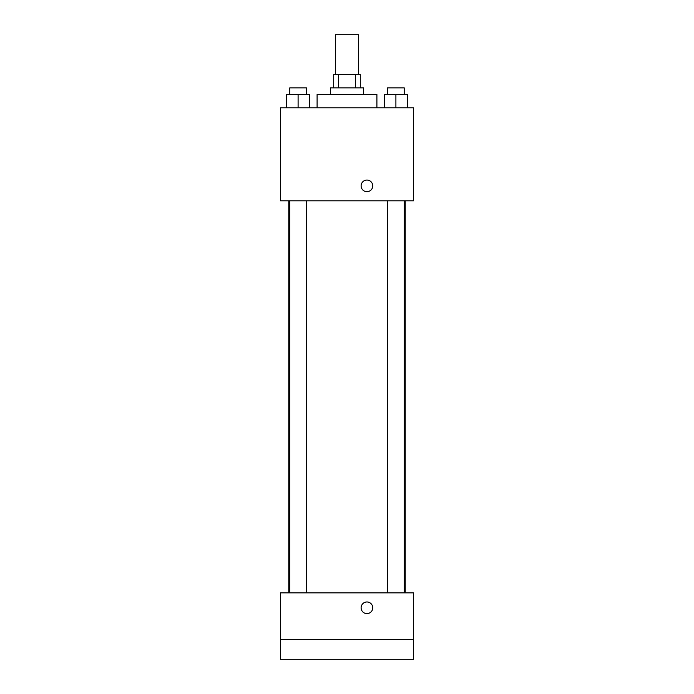 <?xml version="1.0" encoding="UTF-8"?>
<svg xmlns="http://www.w3.org/2000/svg" width="694" height="694" viewBox="0 0 694 694"><rect width="100%" height="100%" fill="white"/><g stroke="black" fill="none" stroke-linecap="round" stroke-linejoin="round"><path stroke-width="1.04" d="M358.625 74.57L358.625 34.7L335.376 34.7L335.376 74.57M338.472 87.86L338.472 74.57L333.71 74.57L333.71 87.86M338.472 74.57L360.29 74.57L360.29 87.86M355.528 87.86L355.528 74.57M330.387 94.505L330.387 87.86L363.613 87.86L363.613 94.505M376.903 107.796L376.903 94.505L317.097 94.505L317.097 107.796M280.55 107.796L413.451 107.796L413.451 200.818L280.55 200.818L280.55 107.796M366.935 191.691A5.812 5.812 0 0 1 361.895 182.973A5.812 5.812 0 0 1 371.967 182.973A5.812 5.812 0 0 1 366.935 191.691M280.55 592.85L413.451 592.85L413.451 659.3L280.55 659.3L280.55 592.85M366.935 613.609A5.812 5.812 0 0 1 361.895 604.882A5.812 5.812 0 0 1 371.967 604.882A5.812 5.812 0 0 1 366.935 613.609M280.55 639.365L413.451 639.365M384.276 107.796L384.276 94.505L407.534 94.505L407.534 107.796L407.534 94.505M395.901 107.796L395.901 94.505M404.212 94.505L404.212 87.86L387.599 87.86L387.599 94.505M286.466 107.796L286.466 94.505L309.724 94.505L309.724 107.796L309.724 94.505M298.099 107.796L298.099 94.505M306.401 94.505L306.401 87.86L289.788 87.86L289.788 94.505M405.209 592.85L405.209 200.818M288.791 592.85L288.791 200.818M387.599 200.818L387.599 592.85M404.212 200.818L404.212 592.85M306.401 592.85L306.401 200.818M289.788 592.85L289.788 200.818"/></g></svg>
